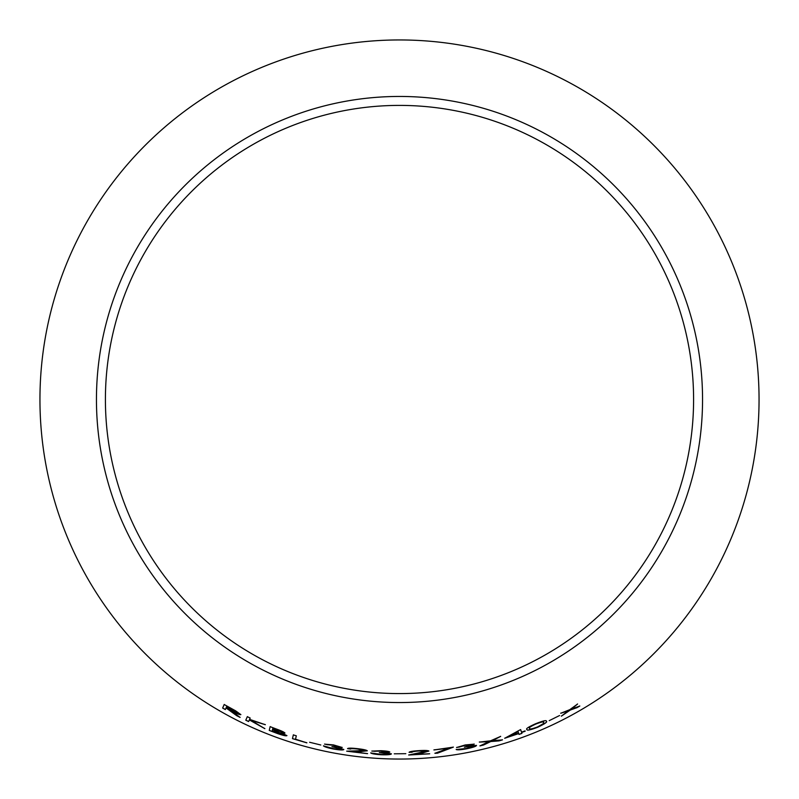 <?xml version="1.0" encoding="UTF-8"?>
<svg xmlns="http://www.w3.org/2000/svg" width="799" height="799" viewBox="0 0 799 799"><rect width="100%" height="100%" fill="white"/><g stroke="black" fill="none" stroke-linecap="round" stroke-linejoin="round"><path stroke-width="1.2" d="M399.5 39.95A359.55 359.55 0 0 1 710.88 579.275A359.55 359.55 0 0 1 88.12 579.275A359.55 359.55 0 0 1 399.5 39.95M399.5 96.449A303.051 303.051 0 0 1 661.952 551.02A303.051 303.051 0 0 1 137.048 551.02A303.051 303.051 0 0 1 399.5 96.449M576.708 707.834L579.804 706.036L571.425 709.103L577.587 704.029L569.737 709.692L560.748 713.267L568.339 710.79L561.377 716.154L570.017 710.221L579.764 705.966M549.233 720.648L559.61 715.505M537.527 727.33C544.668 723.964 547.625 721.926 546.396 721.217C546.576 719.979 542.97 720.828 535.59 723.754C528.459 726.95 525.562 728.848 526.911 729.457C526.641 730.785 530.176 730.086 537.527 727.33L537.497 727.26C544.628 723.894 547.585 721.857 546.366 721.147M521.657 732.533L525.043 730.885L521.527 732.194L520.648 729.657L520.059 729.867L504.708 738.276L518.751 733.592L519.03 734.441L521.937 733.382L521.627 732.463L525.163 731.235M499.035 740.893L502.501 739.854L492.414 740.703L500.663 736.388L490.526 740.833L479.34 742.101L488.878 741.652L479.949 745.906L483.465 745.067L490.766 741.532L499.035 740.893L502.481 739.784M473.527 746.156L466.496 748.453L456.189 749.532C457.477 750.071 460.943 749.832 466.576 748.813C472.768 747.514 476.074 746.396 476.494 745.467L470.611 745.697L474.236 744.119L465.188 744.968L456.589 747.514L465.308 745.327L471.08 744.798L464.349 747.155L473.527 746.156L464.349 747.155M453.343 747.135L433.917 749.961L448.648 748.194L434.906 753.297L437.452 753.197L453.343 747.135M429.682 753.817L415.38 754.396L428.893 751.09C428.224 750.451 424.998 750.291 419.215 750.621C412.893 751 409.517 751.579 409.088 752.358L412.054 752.259C412.324 751.699 414.671 751.28 419.095 750.99L425.897 751.34L408.698 755.015L429.682 753.817M394.267 753.807L405.822 753.687M388.364 753.837C387.785 754.376 385.288 754.556 380.883 754.366L370.736 752.938C371.755 753.757 375.111 754.356 380.823 754.735C387.145 754.965 390.681 754.685 391.42 753.896L385.787 752.708L389.792 752.049C389.073 751.42 386.127 750.97 380.953 750.7L371.865 751.1L380.933 751.07L386.576 751.949L379.345 752.598L388.364 753.837L379.355 752.518M367.55 753.677L353.378 751.749L367.27 750.85C366.731 750.101 363.585 749.392 357.842 748.703C351.55 747.984 348.124 747.964 347.565 748.653L350.501 749.072C350.871 748.563 353.248 748.563 357.652 749.053L364.274 750.571L346.706 751.19L367.55 753.677M340.793 749.082C340.214 749.552 337.757 749.402 333.413 748.633L323.445 745.857C324.444 746.825 327.74 747.874 333.353 749.003C339.585 750.071 343.071 750.251 343.81 749.542L338.257 747.594L342.212 747.465L333.493 744.918L324.564 744.129L333.473 745.297L339.036 746.925L331.905 746.646L340.793 749.082L331.905 746.646M309.593 742.261L320.828 745.008M296.319 735.819L293.343 734.89L292.464 738.646L306.856 742.85L295.52 739.205L296.319 735.819M284.953 733.082C284.294 732.174 281.248 730.755 275.825 728.828L270.132 726.641L269.243 730.426L277.183 733.422C282.796 735.4 286.042 736.149 286.911 735.649L281.018 732.573L284.953 733.082M264.839 728.668L250.996 720.318L265.318 724.703L249.588 719.36L250.177 718.041L247.32 716.683L245.772 720.209L248.619 721.557L249.348 719.919L264.839 728.668M236.674 715.664L240.09 717.402L230.941 710.621C236.474 713.607 239.77 714.935 240.839 714.616L235.705 710.89L224.189 704.508L222.631 708.054L225.328 709.572L226.047 707.934L236.674 715.664L240.119 717.322M399.5 105.398A294.102 294.102 0 0 1 654.191 546.546A294.102 294.102 0 0 1 144.809 546.546A294.102 294.102 0 0 1 399.5 105.398M226.047 707.934L236.704 715.594M240.869 714.536C239.81 714.865 236.504 713.537 230.971 710.551L230.941 710.621M224.229 704.438L222.631 708.054M222.671 707.984L225.358 709.502M226.726 706.386L237.972 713.157L226.207 707.584L226.726 706.386L237.972 713.157M249.348 719.919L264.868 728.598M265.348 724.633L250.996 720.318M247.36 716.613L245.772 720.209M245.802 720.139L248.659 721.487M281.018 732.573L284.973 733.013M270.162 726.571L269.243 730.426M269.273 730.356L277.183 733.422M277.203 733.352C282.826 735.33 286.062 736.069 286.941 735.579M272.878 728.109L281.937 731.954L272.579 729.317L272.878 728.109L281.917 732.034M272.489 729.697L283.885 734.551L272.149 731.145L272.489 729.697L283.855 734.621M293.363 734.82L292.464 738.646M292.484 738.576L306.876 742.77M323.465 745.777C324.454 746.745 327.76 747.794 333.363 748.923L333.353 749.003M333.363 748.923C339.595 749.991 343.081 750.171 343.82 749.462M342.222 747.385L338.257 747.594M324.574 744.049L327.65 744.778M327.67 744.698L333.473 745.297M333.493 745.217L339.036 746.925M346.716 751.12L367.56 753.597M361.068 751.619L353.378 751.749M361.078 751.539L367.28 750.77M347.575 748.573L350.501 749.072M350.511 748.993C350.881 748.493 353.258 748.483 357.662 748.973L357.652 749.053M357.662 748.973L364.274 750.571M370.746 752.858C371.765 753.677 375.121 754.276 380.823 754.656L380.823 754.735M380.823 754.656C387.145 754.885 390.681 754.606 391.42 753.817M389.802 751.969L385.787 752.708M371.865 751.02L375.011 751.33M375.021 751.25L380.933 751.07M380.943 750.99L386.576 751.949M408.698 754.935L429.682 753.747M422.931 752.928L415.38 754.396M422.931 752.848L428.883 751.01M409.088 752.278L412.054 752.259M412.054 752.179C412.324 751.619 414.671 751.2 419.095 750.91L419.095 750.99M419.095 750.91L425.897 751.34M434.896 753.217L437.443 753.117L453.333 747.055M433.917 749.881L448.648 748.194M456.179 749.452C457.467 749.991 460.923 749.752 466.556 748.743L466.576 748.813M466.556 748.743C472.748 747.435 476.054 746.316 476.474 745.387M474.216 744.049L470.611 745.697M456.569 747.435L459.705 746.985M459.685 746.905L465.308 745.327M465.298 745.247L471.08 744.798M479.929 745.827L483.445 744.988L490.746 741.452L499.005 740.813M500.643 736.318L492.414 740.703M479.33 742.021L488.878 741.652M519 734.361L521.907 733.312L521.627 732.463M520.628 729.577L521.527 732.194M504.688 738.196L518.751 733.592M510.002 736.189L518.102 731.724L518.621 733.242L510.002 736.189L518.072 731.654L518.601 733.162M526.881 729.377C526.611 730.715 530.146 730.006 537.497 727.26M529.617 728.318L529.617 728.318C528.379 727.909 530.446 726.461 535.829 723.964C541.352 721.857 543.979 721.317 543.72 722.356L543.17 723.774L537.457 726.98C531.834 729.048 529.228 729.517 529.647 728.388L529.637 728.368C528.409 727.979 530.476 726.531 535.859 724.044C541.382 721.936 544.009 721.397 543.749 722.426M561.347 716.084L569.977 710.151L576.668 707.764M577.547 703.959L571.425 709.103M560.708 713.197L568.339 710.79"/></g></svg>
